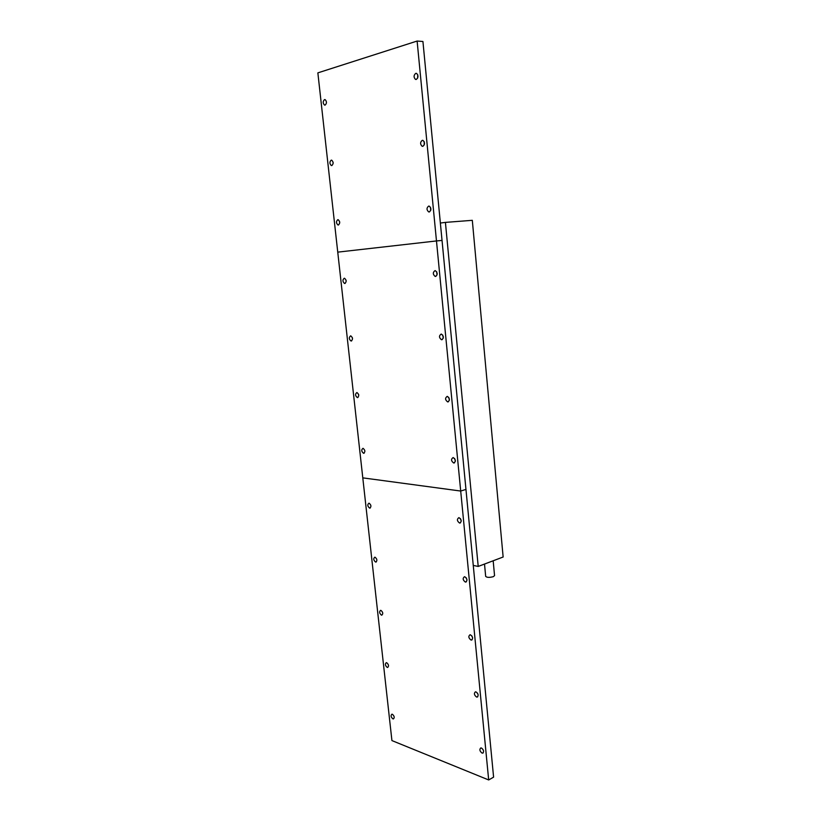 <?xml version="1.0" encoding="UTF-8"?>
<svg xmlns="http://www.w3.org/2000/svg" width="821" height="821" viewBox="0 0 821 821"><rect width="100%" height="100%" fill="white"/><g stroke="black" fill="none" stroke-linecap="round" stroke-linejoin="round"><path stroke-width="1.23" d="M437.039 274.963L436.669 271.751M435.52 276.42L435.109 276.39C432.79 274.327 432.739 272.418 434.966 270.663L435.387 270.704C437.706 272.788 437.757 274.696 435.52 276.42M346.175 281.193L346.052 280.187M344.83 283.481L344.543 283.461C342.531 281.613 342.429 279.879 344.245 278.257L344.543 278.278C346.554 280.146 346.647 281.88 344.83 283.481M443.278 338.19L442.745 335.081M441.698 339.73L441.441 339.709C438.978 337.657 438.886 335.779 441.144 334.085L441.411 334.106C443.863 336.179 443.956 338.057 441.698 339.73M352.527 338.632L352.383 337.739M351.183 341.013L350.998 340.992C348.894 339.145 348.771 337.441 350.608 335.871L350.803 335.881C352.897 337.739 353.03 339.453 351.183 341.013M449.395 400.268L448.718 397.313M447.753 401.921L447.661 401.91C445.074 399.868 444.92 398.021 447.219 396.369L447.332 396.379C449.908 398.442 450.052 400.289 447.753 401.921M358.746 395.055L358.623 394.46M357.422 397.6L357.361 397.6C355.165 395.753 355 394.07 356.868 392.551L356.95 392.551C359.136 394.408 359.3 396.091 357.422 397.6M455.378 461.238L454.608 458.467M453.715 463.013C451.068 460.981 450.873 459.155 453.141 457.554L453.182 457.564C455.829 459.586 456.024 461.412 453.767 463.023L453.715 463.013M363.58 453.295C361.343 451.447 361.148 449.785 362.995 448.317L363.026 448.317C365.263 450.154 365.458 451.817 363.611 453.295L364.216 453.141M417.119 41.05L422.928 41.491L442.037 240.43L436.474 240.943L442.037 240.43L465.959 489.419L460.704 491.04L436.474 240.943L337.749 252.139L436.474 240.943L417.119 41.05L317.86 72.864L362.79 477.863L460.704 491.04L465.959 489.419L493.595 777.148L488.68 779.95L391.925 740.583L362.79 477.863L460.704 491.04L488.68 779.95M416.329 79.432L415.488 79.391C413.538 77.287 413.62 75.275 415.724 73.356L416.575 73.387C418.525 75.511 418.433 77.523 416.319 79.432L415.488 79.391M417.643 78.108L417.776 74.834M325.126 105.098L324.531 105.078C322.786 103.21 322.786 101.383 324.521 99.608L325.126 99.618C326.871 101.506 326.871 103.333 325.126 105.098M424.221 144.958L424.2 141.653M422.836 146.302L422.138 146.261C420.065 144.168 420.106 142.197 422.261 140.34L422.969 140.381C425.042 142.485 424.991 144.465 422.836 146.302M333.141 163.246L333.11 162.384M331.807 165.555L331.304 165.534C329.478 163.666 329.447 161.881 331.212 160.157L331.715 160.177C333.542 162.045 333.572 163.841 331.807 165.555M430.686 210.566L430.491 207.282M429.239 211.951L428.685 211.921C426.479 209.837 426.479 207.898 428.665 206.092L429.239 206.133C431.436 208.236 431.436 210.176 429.239 211.951M339.72 222.748L339.637 221.732M338.365 225.005L337.975 224.985C336.056 223.127 335.994 221.362 337.78 219.7L338.19 219.72C340.11 221.588 340.171 223.353 338.365 225.005M481.978 753.042C479.69 751.112 479.29 749.419 480.778 747.952L481.496 748.034C483.785 749.942 484.195 751.646 482.717 753.124L481.978 753.042M392.9 718.868C390.919 717.082 390.58 715.532 391.874 714.198L392.387 714.26C394.367 716.035 394.716 717.595 393.423 718.929L392.9 718.868M478.068 694.443L477.412 693.047M476.519 697.008C474.158 695.069 473.789 693.345 475.421 691.846L476.026 691.918C478.386 693.848 478.756 695.561 477.134 697.07L476.519 697.008M387.214 667.401C385.182 665.605 384.875 664.035 386.27 662.67L386.701 662.732C388.733 664.507 389.051 666.088 387.656 667.452L387.214 667.401M472.598 637.722L471.788 635.834M470.967 640.011C468.534 638.05 468.206 636.306 469.981 634.787L470.464 634.838C472.896 636.788 473.224 638.533 471.449 640.062L470.967 640.011M381.447 615.124C379.364 613.328 379.076 611.737 380.585 610.342L380.923 610.383C383.007 612.179 383.294 613.769 381.796 615.165L381.447 615.124M466.995 579.944L466.133 577.697M465.312 582.038C462.808 580.047 462.521 578.282 464.46 576.732L464.799 576.763C467.303 578.743 467.59 580.509 465.661 582.068L465.312 582.038M375.587 562.036C373.452 560.22 373.196 558.608 374.807 557.192L375.053 557.213C377.188 559.019 377.444 560.64 375.833 562.057L375.587 562.036M461.248 521.119L460.407 518.585M459.565 523.039C456.989 521.037 456.753 519.241 458.847 517.661L459.042 517.682C461.618 519.683 461.864 521.479 459.77 523.059L459.565 523.039M369.624 508.096C367.449 506.27 367.223 504.628 368.947 503.191L369.091 503.201C371.266 505.018 371.503 506.66 369.768 508.107L369.624 508.096M493.175 560.774L494.55 575.624L493.318 576.67C489.48 577.676 486.935 577.584 485.673 576.383L484.513 564.058M473.255 565.423L478.212 566.439L503.14 557.007L472.311 220.326L445.413 222.388L478.212 566.439M440.364 223.045L445.413 222.388M435.109 276.39L436.023 276.277M344.543 283.461L345.179 283.389M441.441 339.709L442.345 339.555M350.998 340.992L351.634 340.889M447.661 401.91L448.533 401.715M357.361 397.6L357.977 397.467M453.767 463.023L454.608 462.787M324.531 105.078L325.147 105.088M422.138 146.261L423.02 146.251M331.304 165.534L331.941 165.514M428.685 211.921L429.588 211.859M337.975 224.985L338.611 224.933M369.768 508.107L370.343 507.942M459.77 523.059L460.56 522.803M375.833 562.057L376.367 561.872M465.661 582.068L466.39 581.781M471.449 640.062L472.116 639.775M477.134 697.07L477.74 696.783M482.717 753.124L483.251 752.836"/></g></svg>
